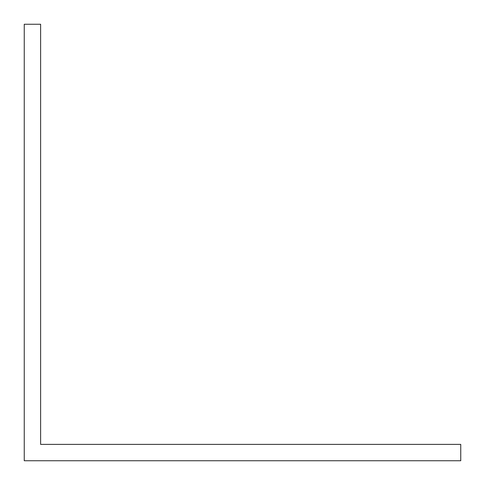 <?xml version="1.0" encoding="UTF-8"?>
<svg xmlns="http://www.w3.org/2000/svg" width="485" height="485" viewBox="0 0 485 485"><rect width="100%" height="100%" fill="white"/><g stroke="black" fill="none" stroke-linecap="round" stroke-linejoin="round"><path stroke-width="0.73" d="M62.444 444.381L40.619 444.381L40.619 24.25L24.25 24.25L24.25 460.75L460.75 460.75L460.75 444.381L62.444 444.381"/></g></svg>
